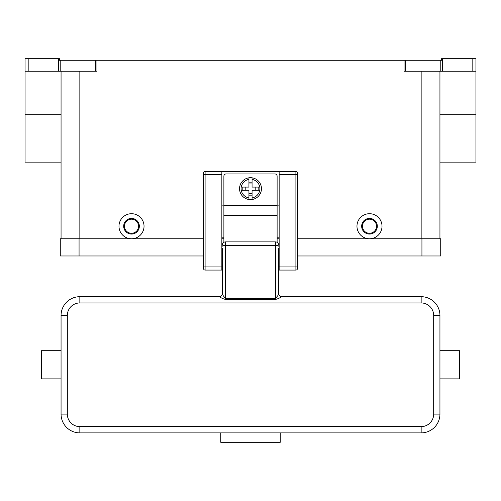 <?xml version="1.0" encoding="UTF-8"?>
<svg xmlns="http://www.w3.org/2000/svg" width="501" height="501" viewBox="0 0 501 501"><rect width="100%" height="100%" fill="white"/><g stroke="black" fill="none" stroke-linecap="round" stroke-linejoin="round"><path stroke-width="0.75" d="M475.95 71.236L475.95 58.711L472.819 58.711L472.819 71.236L475.95 71.236L475.95 114.729L439.941 114.729M439.941 162.136L475.95 162.136L475.95 114.729M442.345 71.236L442.345 58.711L441.506 58.711L441.506 60.277L404.057 60.277L404.057 71.236L472.819 71.236M442.345 58.711L472.819 58.711M58.655 58.711L58.655 71.236L60.22 71.236L60.22 60.277L59.494 60.277L59.494 58.711L25.05 58.711L25.05 71.236L28.181 71.236L28.181 58.711M60.22 60.277L95.378 60.277L95.378 71.236L96.944 71.236L96.944 60.277L95.378 60.277M96.944 60.277L404.057 60.277M131.512 238.758A12.525 12.525 0 0 1 118.987 226.233A12.525 12.525 0 0 1 131.512 213.708A12.525 12.525 0 0 1 144.037 226.233A12.525 12.525 0 0 1 131.512 238.758M369.488 238.758A12.525 12.525 0 0 1 356.962 226.233A12.525 12.525 0 0 1 369.488 213.708A12.525 12.525 0 0 1 382.012 226.233A12.525 12.525 0 0 1 369.488 238.758M369.488 234.061A7.828 7.828 0 0 0 377.316 226.233A7.828 7.828 0 0 0 369.488 218.405A7.828 7.828 0 0 0 361.659 226.233A7.828 7.828 0 0 0 369.488 234.061M369.488 233.278A7.045 7.045 0 0 0 376.533 226.233A7.045 7.045 0 0 0 369.488 219.188A7.045 7.045 0 0 0 362.442 226.233A7.045 7.045 0 0 0 369.488 233.278M131.512 218.405A7.828 7.828 0 0 1 139.341 226.233A7.828 7.828 0 0 1 131.512 234.061A7.828 7.828 0 0 1 123.684 226.233A7.828 7.828 0 0 1 131.512 218.405M131.512 219.188A7.045 7.045 0 0 1 138.558 226.233A7.045 7.045 0 0 1 131.512 233.278A7.045 7.045 0 0 1 124.467 226.233A7.045 7.045 0 0 1 131.512 219.188M58.655 71.236L28.181 71.236M439.941 238.758L439.941 71.236M95.378 71.236L60.22 71.236M61.059 162.136L25.05 162.136L25.05 71.236M61.059 71.236L61.059 238.758M421.936 255.98L440.723 255.98L440.723 238.758L421.936 238.758L421.936 255.98L297.469 255.98M203.531 238.758L60.277 238.758L60.277 255.98L203.531 255.98M221.849 238.758L223.884 238.758M277.116 238.758L279.151 238.758M297.469 238.758L421.936 238.758M203.531 173.002A1.566 1.566 0 0 1 205.097 171.436A1.566 1.566 0 0 0 203.531 173.002L203.531 268.505A1.566 1.566 0 0 0 205.097 270.07L205.097 171.436L279.151 171.436L279.151 270.07L295.903 270.07A1.566 1.566 0 0 0 297.469 268.505L297.469 173.002A1.566 1.566 0 0 0 297.012 171.893A1.566 1.566 0 0 1 297.469 173.002M279.151 171.436L295.903 171.436A1.566 1.566 0 0 1 297.012 171.893M203.531 268.505A1.566 1.566 0 0 0 205.097 270.07L221.849 270.07L221.849 171.436M279.151 237.192L277.116 237.192M223.884 237.192L221.849 237.192M223.884 205.88L221.849 205.88M279.151 205.88L277.116 205.88M223.884 242.309L223.884 176.133A2.192 2.192 0 0 1 226.076 173.941L274.924 173.941A2.192 2.192 0 0 1 277.116 176.133L277.116 242.309M250.5 177.698A10.959 10.959 0 0 1 252.066 177.811L252.066 187.092L258.81 187.092L258.81 190.223L252.066 190.223L252.066 199.504A10.959 10.959 0 0 1 248.934 199.504L248.934 190.223L242.19 190.223L242.19 187.092L248.934 187.092L248.934 177.811A10.959 10.959 0 0 1 250.5 177.698M252.066 177.811L252.066 179.396A9.394 9.394 0 0 1 252.066 197.92L252.066 199.504A10.959 10.959 0 0 0 252.066 177.811A10.959 10.959 0 0 1 252.066 199.504M255.197 190.223L255.197 187.092M248.934 182.151L252.066 182.151M252.066 183.961L248.934 183.961M248.934 179.396L248.934 177.811A10.959 10.959 0 0 0 248.934 199.504L248.934 197.92A9.394 9.394 0 0 1 248.934 179.396M245.803 187.092L245.803 190.223M252.066 195.165L248.934 195.165M248.934 193.355L252.066 193.355M222.319 252.535L221.849 252.535M222.319 248.152L222.319 293.555A3.131 3.131 0 0 1 219.188 296.686L79.847 296.686A18.787 18.787 0 0 0 61.059 315.473L61.059 414.108A18.787 18.787 0 0 0 79.847 432.895L421.153 432.895A18.787 18.787 0 0 0 439.941 414.108L439.941 315.473A18.787 18.787 0 0 0 421.153 296.686L281.812 296.686L278.518 298.521L275.55 299.448L225.45 299.448L222.482 298.521L219.188 296.686M222.319 266.507L222.319 260.677L221.849 260.677M281.812 296.686L281.812 296.686A3.131 3.131 180 0 1 278.681 293.555L277.767 295.703L275.55 298.508L225.45 298.508L223.233 295.703L222.319 293.555M278.681 293.555L278.681 248.152M279.151 260.677L278.681 260.677L278.681 266.507M279.151 252.535L278.681 252.535M439.941 378.881L459.511 378.881L459.511 350.7L439.941 350.7M222.319 246.179A3.131 0.808 0 0 1 223.233 245.609A3.131 0.808 0 0 1 225.45 245.371L225.45 241.889A3.131 3.131 0 0 0 222.319 245.02A3.131 3.131 0 0 1 223.233 242.803M225.45 241.889L275.55 241.889L275.55 299.448M277.767 242.803A3.131 3.131 0 0 1 278.681 245.02A3.131 3.131 0 0 0 275.55 241.889M280.247 432.895L280.247 442.289L220.753 442.289L220.753 432.895M61.059 378.881L41.489 378.881L41.489 350.7L61.059 350.7M440.78 60.277L440.78 71.236M405.622 71.236L405.622 60.277M421.153 238.758L421.153 71.236M79.847 238.758L79.847 71.236M61.059 114.729L25.05 114.729M79.064 238.758L79.064 255.98M279.151 266.939L297.469 266.939M295.903 171.436L295.903 174.567L297.469 174.567M279.151 174.567L295.903 174.567L295.903 270.07A1.566 1.566 0 0 0 297.469 268.505M221.849 174.567L203.531 174.567M203.531 266.939L221.849 266.939M223.884 205.253L277.116 205.253M223.884 215.568L277.116 215.568M278.681 246.179A3.131 0.808 180 0 0 277.767 245.609A3.131 0.808 180 0 0 275.55 245.371L225.45 245.371L225.45 299.448M79.847 296.686L79.847 302.948L421.153 302.948A12.525 12.525 0 0 1 433.678 315.473L433.678 414.108L439.941 414.108M421.153 296.686L421.153 302.948M439.941 315.473L433.678 315.473M433.678 414.108A12.525 12.525 0 0 1 421.153 426.633L421.153 432.895M421.153 426.633L79.847 426.633L79.847 432.895M61.059 315.473L67.322 315.473A12.525 12.525 0 0 1 79.847 302.948M79.847 426.633A12.525 12.525 0 0 1 67.322 414.108L61.059 414.108M67.322 414.108L67.322 315.473"/></g></svg>
